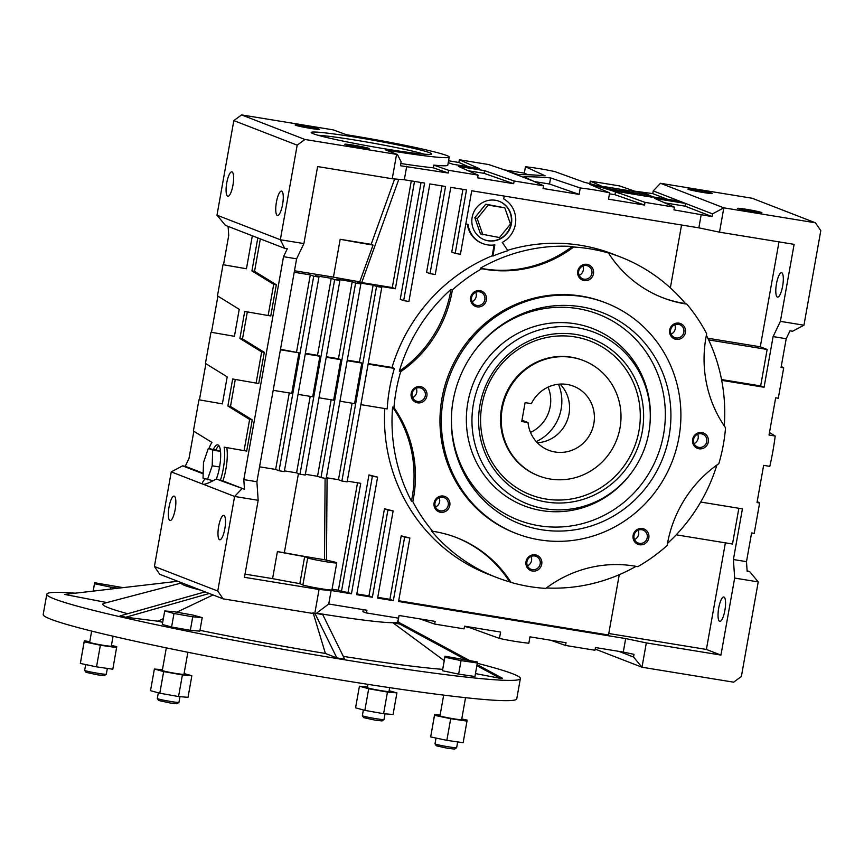 <?xml version="1.0" encoding="UTF-8"?>
<svg xmlns="http://www.w3.org/2000/svg" width="864" height="864" viewBox="0 0 864 864"><rect width="100%" height="100%" fill="white"/><g stroke="black" fill="none" stroke-linecap="round" stroke-linejoin="round"><path stroke-width="1.3" d="M697.658 434.192A6.944 6.696 -68.8 0 1 694.03 443.567M499.511 237.557L480.481 233.906L474.822 217.696L485.784 204.185L504.803 207.835L510.473 224.046L499.511 237.557M482.879 234.846L477.22 218.624L488.182 205.114L504.803 207.835M669.114 435.866A113.378 109.264 -68.8 0 1 544.514 530.183A113.378 109.264 -68.8 0 1 452.131 407.333A113.378 109.264 -68.8 0 1 473.267 352.825A113.378 109.264 -68.8 0 1 605.146 313.751A113.378 109.264 -68.8 0 1 669.114 435.866M678.931 437.465A123.692 119.189 -68.8 0 1 516.402 533.563A123.692 119.189 -68.8 0 1 449.993 375.149A123.692 119.189 -68.8 0 1 605.837 302.908A123.692 119.189 -68.8 0 1 678.931 437.465M325.102 478.278L324.518 559.71L331.484 561.298A15.12 0.81 -169.9 0 1 336.755 562.864A15.12 0.81 -169.9 0 1 324.086 561.416A15.12 0.81 -169.9 0 1 307.681 557.95L302.875 584.971L299.851 583.632A79.715 4.244 -169.9 0 1 272.581 578.632L245.02 574.139M307.681 557.95L304.668 556.61L299.851 583.632M336.755 562.864L331.938 589.885A15.12 0.81 -169.9 0 1 319.27 588.438A15.12 0.81 -169.9 0 1 302.875 584.971M738.86 508.28L732.499 544.007L676.21 534.827M357.523 482.803L338.386 590.22L341.474 591.419L360.731 483.332L347.263 481.129M411.296 180.9L392.299 287.572L395.377 288.77L414.504 181.429M324.518 559.71A76.28 4.061 -169.9 0 1 284.342 552.744L277.398 551.61L272.581 578.632M284.342 552.744L298.447 473.58M371.164 244.35L373.054 245.074L359.759 281.815A76.28 4.061 -169.9 0 1 333.439 277.117L340.178 239.285L371.164 244.35L394.643 178.956M340.178 239.285A76.28 4.061 10.1 0 0 373.054 245.074M429.689 152.723A61.16 3.262 10.1 0 0 362.448 138.348A61.16 3.262 10.1 0 0 311.278 132.678A61.16 3.262 10.1 0 0 370.861 146.426A61.16 3.262 10.1 0 0 431.525 154.105A61.16 3.262 10.1 0 0 429.689 152.723M424.202 154.181A58.406 3.11 10.1 0 0 371.498 142.862A58.406 3.11 10.1 0 0 318.125 135.292M246.456 268.78L223.02 264.686L246.456 268.747L252.331 235.786L225.45 225.364L216.983 215.179L233.831 120.604L241.585 114.912L333.212 129.87L346.432 134.73A79.024 4.212 -169.9 0 1 449.237 157.075A79.024 4.212 -169.9 0 1 385.711 149.958L397.429 154.505L401.134 161.806L400.442 165.726L448.211 173.027L433.318 167.81A79.024 4.212 -169.9 0 1 400.831 163.501M433.318 167.81L433.793 165.11A79.024 4.212 -169.9 0 0 447.79 165.186L449.237 157.075M398.509 618.181L397.85 621.875A109.944 5.854 -169.9 0 1 316.57 613.148M363.258 609.649L362.891 611.701L366.455 612.943L366.93 610.243L328.741 604.012L331.15 590.501L319.064 589.486L244.458 577.314L258.174 500.299L256.9 481.745L296.611 258.811L303.901 243.583L317.617 166.568L392.234 178.751L404.32 179.766L406.717 166.255M193.849 431.266L189.022 458.374L185.231 466.29L182.606 465.858L171.256 471.884L202.932 484.175C201.766 483.646 202.468 481.896 205.049 478.915M199.433 399.881L205.88 363.712M211.475 332.327L217.912 296.158M223.506 264.773L228.733 235.44L228.107 226.39M296.611 258.811L283.522 256.684L287.312 248.756L284.688 248.335L280.336 239.738L303.901 243.583M283.522 256.684L243.81 479.606L256.9 481.745M243.81 479.606L244.469 489.262L220.309 480.481L222.923 480.902A24.743 6.48 -80.7 0 0 226.757 447.617M213.419 449.248A20.617 5.4 99.3 0 1 217.717 444.841A20.617 5.4 99.3 0 1 220.633 457.38A20.617 5.4 99.3 0 1 216.346 478.937C209.736 482.695 205.373 484.466 203.256 484.25L234.608 496.454L241.855 488.83M328.741 604.012L315.608 613.883L223.106 598.849L159.754 574.29L154.408 566.471L217.76 591.03L234.608 496.454L258.174 500.299M314.734 613.807L319.064 589.486M366.455 612.943L398.596 618.192L399.071 615.492L435.132 621.378L434.657 624.078L464.044 628.873L464.53 626.173L500.591 632.059L499.457 638.42A298.231 287.388 -68.8 0 0 528.844 643.226L529.978 636.854L566.039 642.74L565.553 645.451L594.95 650.246L595.436 647.546L623.279 652.082L625.687 638.572L398.563 601.506L409.882 538.002L404.644 537.149L393.336 600.653L377.622 598.082L393.142 510.937L387.914 510.084L372.384 597.229L356.681 594.67L377.611 477.122L372.384 476.269L351.443 593.816L331.15 590.501M700.704 502.049L742.414 508.864L733.396 559.526L734.659 578.07L758.225 581.915L741.377 676.501L733.633 682.182L641.995 667.224L646.326 642.902L625.687 638.572M623.279 652.082L634.014 654.34L633.528 657.04L618.916 651.38M595.156 649.069L641.995 667.224L633.528 657.04M634.522 191.138L652.752 193.612L667.246 199.228M712.476 213.883L711.99 216.583L685.109 206.161L685.595 203.461L712.476 213.883L723.827 207.846L815.454 222.804L820.8 230.634L803.952 325.21L792.601 331.236L789.988 330.815L786.197 338.731L781.067 367.47L783.691 367.902L781.261 366.401M589.81 183.654L590.252 181.127L619.65 185.933L636.379 191.786L644.522 193.115L653.098 196.916L680.108 201.334L685.595 203.461L654.728 198.418L674.438 207.166L673.963 209.876L711.99 216.583M664.632 202.813L685.109 206.161M527.936 174.755L524.329 173.146L525.463 166.752A298.231 287.388 111.2 0 1 554.85 171.612L584.388 182.293A298.231 287.388 -68.8 0 1 609.995 189.767L645.052 202.37L644.566 205.07L614.974 194.713L615.47 191.884A298.231 287.388 111.2 0 0 589.864 184.421L609.638 192.856L608.504 199.184L644.566 205.07M619.672 193.482L615.47 191.884M609.466 193.806L614.974 194.713M550.606 177.93L580.252 187.996L579.118 194.389L549.515 184.021L550.606 177.93A298.231 287.388 111.2 0 0 523.876 176.742L543.532 185.803L543.056 188.503L579.118 194.389M533.725 181.451L549.515 184.021M484.553 170.64L514.145 181.008L513.659 183.708L484.067 173.34L484.553 170.64L458.363 166.363L478.084 175.122L477.598 177.822L513.659 183.708M468.277 170.77L484.067 173.34M448.211 173.027L448.686 170.327L433.793 165.11M448.243 162.616L452.887 164.246L479.066 168.512L459.356 159.764L458.87 162.464L468.688 166.817M459.356 159.764L488.743 164.56L518.4 174.614A298.231 287.388 -68.8 0 1 545.13 175.813L525.463 166.752M607.165 188.633L590.252 181.127M652.752 193.612L653.227 190.912L680.108 201.334M783.691 367.902L778.291 398.239L775.667 397.807L769.036 435.024L775.202 436.028A298.231 287.388 -68.8 0 1 769.802 466.366L763.636 465.361L757.004 502.578L759.618 503.01L754.218 533.347L751.604 532.915L746.485 561.665L747.144 571.309L749.758 571.73L747.101 570.704M759.618 503.01L757.199 501.509M775.202 436.028L769.478 432.529M207.382 479.822L212.198 465.804L212.674 450.101L208.321 448.416L203.504 462.434L203.029 478.138L213.052 480.751M208.321 448.416L220.482 451.062M212.674 450.101L220.514 451.375M212.198 465.804L219.564 467.003M211.021 480.416A20.617 5.4 -80.7 0 0 211.216 481.68M218.927 445.673A20.617 5.4 -80.7 0 0 216.032 449.669M185.231 466.29L203.18 473.245M198.958 399.805L222.394 403.866L198.958 399.805L193.396 430.985L211.928 442.422A24.743 6.48 99.3 0 0 208.98 448.513M210.989 332.24L234.425 336.301L210.989 332.24L205.438 363.431L227.2 376.866L222.383 403.888M223.02 264.686L217.469 295.877L239.231 309.312L234.425 336.334M182.606 465.858L203.159 473.828M260.334 238.885L254.556 271.328L276.318 284.764L270.767 315.954L268.142 315.522L273.704 284.342L251.932 270.907L257.807 237.913L284.688 248.335M247.331 311.893L242.514 338.882L264.287 352.318L258.736 383.508L256.111 383.087L261.673 351.896L239.9 338.461L244.717 311.44L268.142 315.522M235.289 379.447L230.483 406.447L252.256 419.882L246.694 451.062L244.08 450.641L249.631 419.45L227.869 406.015L232.675 378.994L256.111 383.087M222.923 480.902L244.469 489.262M244.08 450.641L224.132 447.152A24.743 6.48 99.3 0 1 220.309 480.481L216.346 478.937M252.256 419.882L249.631 419.45M230.483 406.447L227.869 406.015M264.287 352.318L261.673 351.896M242.514 338.882L239.9 338.461M276.318 284.764L273.704 284.342M254.556 271.328L251.932 270.907M565.553 645.451L550.692 640.235M499.457 638.42L469.908 627.75A298.231 287.388 -68.8 0 1 464.486 626.4M470.038 627.07L469.908 627.75M434.657 624.078L419.785 618.872M734.659 578.07L720.943 655.085L646.326 642.902M725.382 542.851L706.396 649.447L720.943 655.085M706.396 649.447L608.785 633.506M619.261 574.69L608.515 635.008L398.704 600.761M718.718 607.997A12.366 3.24 -80.7 0 0 719.809 621.4A12.366 3.24 -80.7 0 0 724.993 609.714A12.366 3.24 -80.7 0 0 723.794 596.992A12.366 3.24 -80.7 0 0 718.718 607.997M776.477 283.738A12.366 3.24 -80.7 0 0 777.568 297.14A12.366 3.24 -80.7 0 0 782.752 285.455A12.366 3.24 -80.7 0 0 781.553 272.722A12.366 3.24 -80.7 0 0 776.477 283.738M404.32 179.766L424.602 183.071L403.672 300.618L408.899 301.482L429.84 183.935L445.554 186.494L430.024 273.64L435.262 274.493L450.781 187.348L466.495 189.918L455.188 253.411L460.415 254.275L471.733 190.771L698.846 227.837L719.496 232.168L794.113 244.35L780.386 321.365L773.096 336.593L764.078 387.256L760.655 385.927L767.146 349.456L760.298 346.799L707.832 338.234M778.993 241.877L760.298 346.799M749.758 571.73L758.225 581.915M719.496 232.168L723.827 207.846L660.474 183.287L752.112 198.245L815.454 222.804M696.967 190.091A12.366 0.659 -169.9 0 1 712.228 193.45A12.366 0.659 -169.9 0 1 699.937 191.938A12.366 0.659 -169.9 0 1 687.874 189.119A12.366 0.659 -169.9 0 1 696.967 190.091M746.626 209.347A12.366 0.659 -169.9 0 1 761.875 212.706A12.366 0.659 -169.9 0 1 749.585 211.183A12.366 0.659 -169.9 0 1 737.521 208.364A12.366 0.659 -169.9 0 1 746.626 209.347M660.474 183.287L653.227 190.912M631.163 193.666L635.796 194.422L631.141 193.806M507.535 171.137L531.025 180.252M580.252 187.996A298.231 287.388 -68.8 0 1 609.638 192.856M448.686 170.327L478.084 175.122M514.145 181.008L543.532 185.803M353.905 145.238A12.366 0.659 -169.9 0 1 369.166 148.608A12.366 0.659 -169.9 0 1 356.875 147.085A12.366 0.659 -169.9 0 1 344.812 144.266A12.366 0.659 -169.9 0 1 353.905 145.238M304.258 125.993A12.366 0.659 -169.9 0 1 319.518 129.352A12.366 0.659 -169.9 0 1 307.217 127.829A12.366 0.659 -169.9 0 1 295.164 125.01A12.366 0.659 -169.9 0 1 304.258 125.993M241.585 114.912L304.927 139.471L397.429 154.505M233.831 120.604L297.184 145.163L304.927 139.471M276.426 202.111A12.366 3.24 -80.7 0 0 277.517 215.514A12.366 3.24 -80.7 0 0 282.701 203.828A12.366 3.24 -80.7 0 0 281.502 191.095A12.366 3.24 -80.7 0 0 276.426 202.111M226.768 182.866A12.366 3.24 -80.7 0 0 227.858 196.268A12.366 3.24 -80.7 0 0 233.053 184.583A12.366 3.24 -80.7 0 0 231.844 171.85A12.366 3.24 -80.7 0 0 226.768 182.866M216.983 215.179L280.336 239.738L297.184 145.163M252.331 235.786L257.807 237.913M169.009 507.125A12.366 3.24 -80.7 0 0 170.1 520.528A12.366 3.24 -80.7 0 0 175.284 508.842A12.366 3.24 -80.7 0 0 174.085 496.12A12.366 3.24 -80.7 0 0 169.009 507.125M218.657 526.381A12.366 3.24 -80.7 0 0 219.748 539.784A12.366 3.24 -80.7 0 0 224.942 528.098A12.366 3.24 -80.7 0 0 223.733 515.365A12.366 3.24 -80.7 0 0 218.657 526.381M154.408 566.471L171.256 471.884M223.106 598.849L217.76 591.03M698.846 227.837L701.255 214.326M645.052 202.37L674.438 207.166M458.87 162.464L448.578 160.78M524.329 173.146L503.615 169.765M392.234 178.751L396.565 154.429M326.484 560.466L327.078 477.835M338.386 590.22L332.057 589.183M359.759 281.815L361.735 282.582L398.812 179.302M780.386 321.365L803.952 325.21M351.443 593.816L348.019 592.488L368.96 474.941L372.384 476.269M368.96 474.941L377.611 477.122M372.384 597.229L368.96 595.901L384.48 508.756L387.914 510.084M384.48 508.756L393.142 510.937M393.336 600.653L389.902 599.324L401.22 535.82L404.644 537.149M401.22 535.82L409.882 538.002M462.942 189.335L451.764 252.083L455.188 253.411M441.99 185.911L426.6 272.311L430.024 273.64M421.049 182.498L400.248 299.29L403.672 300.618M280.4 349.79L298.976 352.825L291.751 393.358L273.186 390.323M280.498 349.272L298.976 352.825M721.688 380.344L764.078 387.256M721.537 379.544L760.655 385.927M648.832 432.551A92.081 88.733 -68.8 0 1 632.47 471.366A92.081 88.733 -68.8 0 1 486.421 470.189A92.081 88.733 -68.8 0 1 540.961 329.508A92.081 88.733 -68.8 0 1 649.631 427.097A92.081 88.733 -68.8 0 1 648.832 432.551M642.276 431.482A85.212 82.112 -68.8 0 1 507.622 484.153A85.212 82.112 -68.8 0 1 533.466 339.066A85.212 82.112 -68.8 0 1 642.276 431.482M516.402 533.563L515.041 533.034A123.692 119.189 -68.8 0 1 448.621 374.62A123.692 119.189 -68.8 0 1 604.465 302.378L605.837 302.908M716.882 465.048A171.796 165.542 -68.8 0 1 667.494 543.413M411.437 501.109A171.796 165.542 -68.8 0 1 392.591 407.106A120.258 115.884 -68.8 0 1 411.437 501.109L412.808 501.649A120.258 115.884 -68.8 0 0 393.962 407.646A171.796 165.542 -68.8 0 1 400.669 371.725L399.308 371.196A171.796 165.542 -68.8 0 1 451.008 289.364A120.258 115.884 -68.8 0 1 399.308 371.196M392.591 407.106L393.962 407.646M455.933 537.365A120.258 115.884 -68.8 0 1 509.652 581.861L511.024 582.39A120.258 115.884 -68.8 0 0 456.613 537.624A120.258 115.884 -68.8 0 0 432.67 531.284A171.796 165.542 -68.8 0 1 412.808 501.649M509.652 581.861A171.796 165.542 -68.8 0 1 496.282 577.346A171.796 165.542 -68.8 0 1 431.298 530.755L432.67 531.284M511.024 582.39A171.796 165.542 -68.8 0 0 545.81 588.395A120.258 115.884 -68.8 0 1 637.783 566.665A171.796 165.542 -68.8 0 0 667.127 545.519A120.258 115.884 -68.8 0 1 718.826 463.687A171.796 165.542 -68.8 0 0 725.544 427.766A120.258 115.884 -68.8 0 1 706.687 333.763A171.796 165.542 -68.8 0 0 686.837 304.128A120.258 115.884 -68.8 0 1 662.882 297.788A120.258 115.884 -68.8 0 1 608.472 253.012L607.111 252.482A171.796 165.542 -68.8 0 1 620.482 256.997A171.796 165.542 -68.8 0 1 685.465 303.588A120.258 115.884 -68.8 0 1 662.202 297.518M685.465 303.588L686.837 304.128M480.352 268.207A171.796 165.542 -68.8 0 1 572.314 246.478A120.258 115.884 -68.8 0 1 480.352 268.207L481.723 268.736A120.258 115.884 -68.8 0 0 573.685 247.018A171.796 165.542 -68.8 0 1 608.472 253.012M572.314 246.478L573.685 247.018M451.008 289.364L452.38 289.894A120.258 115.884 -68.8 0 1 400.669 371.725M426.881 396.014A8.251 7.949 -68.8 0 1 413.856 401.112A8.251 7.949 -68.8 0 1 416.351 387.072A8.251 7.949 -68.8 0 1 426.881 396.014M486.389 300.046A8.251 7.949 -68.8 0 1 473.364 305.143A8.251 7.949 -68.8 0 1 475.859 291.103A8.251 7.949 -68.8 0 1 486.389 300.046M593.482 273.748A8.251 7.949 -68.8 0 1 580.446 278.845A8.251 7.949 -68.8 0 1 582.952 264.794A8.251 7.949 -68.8 0 1 593.482 273.748M685.4 332.521A8.251 7.949 -68.8 0 1 672.376 337.619A8.251 7.949 -68.8 0 1 674.87 323.579A8.251 7.949 -68.8 0 1 685.4 332.521M708.329 441.958A8.251 7.949 -68.8 0 1 695.293 447.055A8.251 7.949 -68.8 0 1 697.799 433.015A8.251 7.949 -68.8 0 1 708.329 441.958M648.821 537.926A8.251 7.949 -68.8 0 1 635.785 543.024A8.251 7.949 -68.8 0 1 638.291 528.984A8.251 7.949 -68.8 0 1 648.821 537.926M449.809 505.451A8.251 7.949 -68.8 0 1 436.774 510.548A8.251 7.949 -68.8 0 1 439.279 496.508A8.251 7.949 -68.8 0 1 449.809 505.451M541.728 564.235A8.251 7.949 -68.8 0 1 528.703 569.333A8.251 7.949 -68.8 0 1 531.198 555.282A8.251 7.949 -68.8 0 1 541.728 564.235M452.38 289.894A171.796 165.542 -68.8 0 1 481.723 268.736M360.893 404.644L387.191 408.931A171.796 165.542 -68.8 0 1 394.405 368.399L392.008 367.47A171.796 165.542 -68.8 0 1 492.188 255.798L492.869 256.068A171.796 165.542 -68.8 0 1 507.913 250.679L502.265 242.406A24.743 23.836 -68.8 0 0 515.732 220.774A24.743 23.836 -68.8 0 0 503.723 198.893L504.23 196.074M496.282 577.346L488.743 574.43A171.796 165.542 -68.8 0 1 384.761 408.532M636.055 566.341A171.796 165.542 -68.8 0 1 546.383 587.974M706.385 335.297A171.796 165.542 -68.8 0 1 724.27 425.93M507.643 250.29A171.796 165.542 -68.8 0 1 612.954 254.081L620.482 256.997M304.668 556.61A79.715 4.244 -169.9 0 1 277.398 551.61M708.62 339.898L767.146 349.456M681.545 225.018L670.356 287.874M773.096 336.593L786.197 338.731M733.396 559.526L746.485 561.665M305.37 353.333L317.52 355.309L331.236 278.294L315.533 275.735L318.956 277.063L313.718 276.21L279.061 470.772L275.638 469.444L259.556 466.819M275.638 469.444L289.267 392.947M296.579 351.896L310.295 274.882L294.214 272.257M326.311 356.746L338.461 358.733L352.188 281.718L336.474 279.158L339.898 280.476L334.66 279.623L300.002 474.185L296.579 472.856L284.429 470.869M296.579 472.856L310.208 396.371M368.107 364.111L394.405 368.399M368.204 363.582L392.008 367.47M347.263 360.169L359.413 362.146L373.129 285.131L357.415 282.571L360.85 283.9L355.612 283.046L320.954 477.608L317.531 476.28L305.381 474.293M317.531 476.28L331.15 399.784M313.718 276.21L310.295 274.882M318.956 277.063L284.299 471.625L279.061 470.772M317.52 355.309L319.918 356.238L312.703 396.77L298.058 394.384M334.66 279.623L331.236 278.294M339.898 280.476L305.24 475.038L300.002 474.185M338.461 358.733L340.859 359.662L333.644 400.194L319 397.807M355.612 283.046L352.188 281.718M360.85 283.9L326.192 478.462L320.954 477.608M359.413 362.146L361.811 363.074L354.586 403.607L339.941 401.22M395.377 288.77L378.367 285.995L381.791 287.323L376.553 286.459L341.896 481.021L338.472 479.693L352.102 403.207M376.553 286.459L373.129 285.131M381.791 287.323L347.134 481.874L341.896 481.021M492.869 256.068L494.867 244.868A24.743 23.836 -68.8 0 1 482.846 243.605A24.743 23.836 -68.8 0 1 468.029 224.305L465.826 223.949M347.166 360.688L361.811 363.074M326.225 357.275L340.859 359.662M305.273 353.851L319.918 356.238M368.96 595.901L356.81 593.924M389.902 599.324L377.752 597.337M348.019 592.488L341.474 591.419M333.439 277.117L294.484 270.756M338.472 479.693L326.322 477.716M361.735 282.582L392.299 287.572M482.846 243.605L482.155 243.335A24.743 23.836 -68.8 0 1 467.359 224.197M511.423 223.744A20.617 19.861 -68.8 0 1 484.337 239.76A20.617 19.861 -68.8 0 1 473.267 213.354A20.617 19.861 -68.8 0 1 499.241 201.323A20.617 19.861 -68.8 0 1 511.423 223.744M492.188 255.798L494.111 244.976M499.068 201.258A20.617 19.861 -68.8 0 1 511.078 223.614A20.617 19.861 -68.8 0 1 484.164 239.695M477.22 218.624L474.822 217.696M488.182 205.114L485.784 204.185M540.173 563.9A6.944 6.696 -68.8 0 1 531.047 569.3A6.944 6.696 -68.8 0 1 527.31 560.401A6.944 6.696 -68.8 0 1 540.173 563.9M531.068 556.47A6.944 6.696 -68.8 0 1 527.429 565.844M652.115 197.219L616.766 191.452L604.379 186.646L639.716 192.413L652.115 197.219M610.567 189.054L619.877 190.566M629.78 192.186L639.479 193.774L639.716 192.413M639.479 193.774L645.678 196.171M620.924 191.041L619.844 190.728L620.082 189.378L625.147 190.285L620.082 189.378M621.529 189.929L626.152 190.685L621.529 189.929L621.292 191.279L621.151 189.788M622.868 190.447L627.491 191.203L622.868 190.447L622.62 191.797L621.67 191.43L621.918 190.08M623.225 191.894L622.62 191.797M628.938 191.765L623.441 190.674L628.927 191.851M624.089 192.272L623.873 190.836M623.624 192.186L623.441 190.674M625.633 191.516L629.802 192.1L625.633 191.516L625.396 192.866M625.342 192.856L625.244 191.365M625.018 192.607L624.694 191.16M624.456 192.51L624.316 191.009M626.141 191.732L631.195 192.629L626.141 191.732L625.817 192.931M629.305 192.704L632.48 193.136L629.294 192.758M628.085 193.298L628.225 192.532M626.908 193.115L627.091 192.089M630.666 192.953L633.83 193.655L630.666 192.953M473.029 353.138A110.441 106.423 -68.8 0 1 601.441 315.479A110.441 106.423 -68.8 0 1 663.574 434.344A110.441 106.423 -68.8 0 1 542.398 526.23A110.441 106.423 -68.8 0 1 452.174 406.933M632.47 471.366L632.016 472.003A95.029 91.573 -68.8 0 1 481.291 470.794A95.029 91.573 -68.8 0 1 537.581 325.598A95.029 91.573 -68.8 0 1 649.728 426.319L649.631 427.097M638.982 430.79A82.458 79.456 -68.8 0 1 508.658 481.766A82.458 79.456 -68.8 0 1 533.671 341.356A82.458 79.456 -68.8 0 1 638.982 430.79M538.769 475.902L538.078 475.632A61.841 59.594 -68.8 0 1 504.868 396.425A61.841 59.594 -68.8 0 1 582.79 360.31L583.481 360.569A61.841 59.594 -68.8 0 1 618.646 433.89A61.841 59.594 -68.8 0 1 550.292 479.034A61.841 59.594 -68.8 0 1 538.769 475.902A61.841 59.594 -68.8 0 1 505.559 396.695A61.841 59.594 -68.8 0 1 583.481 360.569M448.243 505.116A6.944 6.696 -68.8 0 1 439.117 510.516A6.944 6.696 -68.8 0 1 435.391 501.617A6.944 6.696 -68.8 0 1 448.243 505.116M439.139 497.686A6.944 6.696 -68.8 0 1 435.51 507.06M683.845 332.197A6.944 6.696 -68.8 0 1 674.719 337.597A6.944 6.696 -68.8 0 1 670.982 328.698A6.944 6.696 -68.8 0 1 683.845 332.197M674.741 324.756A6.944 6.696 -68.8 0 1 671.101 334.141M591.916 273.413A6.944 6.696 -68.8 0 1 582.79 278.813A6.944 6.696 -68.8 0 1 579.064 269.914A6.944 6.696 -68.8 0 1 591.916 273.413M582.811 265.982A6.944 6.696 -68.8 0 1 579.182 275.357M484.834 299.711A6.944 6.696 -68.8 0 1 475.708 305.111A6.944 6.696 -68.8 0 1 471.971 296.212A6.944 6.696 -68.8 0 1 484.834 299.711M475.729 292.28A6.944 6.696 -68.8 0 1 472.09 301.655M425.315 395.69A6.944 6.696 -68.8 0 1 416.189 401.08A6.944 6.696 -68.8 0 1 412.463 392.191A6.944 6.696 -68.8 0 1 425.315 395.69M416.221 388.249A6.944 6.696 -68.8 0 1 412.582 397.624M647.255 537.602A6.944 6.696 -68.8 0 1 638.129 543.002A6.944 6.696 -68.8 0 1 634.403 534.103A6.944 6.696 -68.8 0 1 647.255 537.602M638.15 530.172A6.944 6.696 -68.8 0 1 634.522 539.546M706.763 441.634A6.944 6.696 -68.8 0 1 697.637 447.023A6.944 6.696 -68.8 0 1 693.911 438.134A6.944 6.696 -68.8 0 1 706.763 441.634M528.023 422.561A34.355 33.113 -68.8 0 0 548.705 450.274A34.355 33.113 -68.8 0 0 591.991 430.207A34.355 33.113 -68.8 0 0 573.545 386.197A34.355 33.113 -68.8 0 0 531.392 403.65L525.107 402.624L521.737 421.535L528.023 422.561L521.975 420.217M560.077 384.091A34.355 33.113 -68.8 0 1 567.162 420.574A34.355 33.113 -68.8 0 1 537.332 442.757M548.068 387.126A34.355 33.113 -68.8 0 1 530.507 432.421M465.545 697.68L461.635 719.636A10.994 0.583 -169.9 0 1 453.557 718.772A10.994 0.583 -169.9 0 1 439.992 715.781L443.675 695.12M389.675 687.658L388.994 691.47A10.994 0.583 -169.9 0 1 380.916 690.606A10.994 0.583 -169.9 0 1 367.351 687.614L367.934 684.342M457.672 741.917L456.635 747.706A10.994 0.583 -169.9 0 1 456.613 747.727A10.994 0.583 -169.9 0 1 448.556 746.831A10.994 0.583 -169.9 0 1 435.002 743.882A10.994 0.583 -169.9 0 1 434.992 743.85L436.018 738.061M456.613 747.727L454.669 749.088L447.844 748.332L436.363 745.826L435.002 743.882M164.722 610.945L174.193 611.734L192.942 615.071L202.219 617.62L192.748 616.82L173.999 613.494L164.722 610.945L162.313 624.456L171.59 627.005L173.999 613.494M202.219 617.62L199.811 631.13L190.339 630.331L171.59 627.005M190.339 630.331L192.748 616.82M461.052 660.614L444.874 657.223L444.982 656.219L477.457 661.997L477.338 663.001L461.052 660.614L458.644 674.125L442.465 670.734L444.874 657.223M477.338 663.001L474.941 676.512L458.644 674.125M442.465 670.734L444.982 656.219M93.161 591.073L94.651 582.725L122.818 587.596M93.236 591.062L94.651 582.725M110.376 589.054L110.722 587.131L94.543 583.729M117.882 588.179L110.722 587.131M182.401 674.924L163.652 671.587L154.375 669.038L150.52 690.66L159.808 693.209L178.556 696.546L188.017 697.334L191.873 675.713L182.401 674.924L178.556 696.546M154.375 669.038L162.432 669.719M184.075 673.574L191.873 675.713M163.652 671.587L159.808 693.209M187.877 652.277L183.946 674.309A10.994 0.583 -169.9 0 1 175.867 673.445A10.994 0.583 -169.9 0 1 162.302 670.453L166.32 647.87M179.971 696.654L178.945 702.378A10.994 0.583 -169.9 0 1 178.924 702.4L176.98 703.76L170.143 703.004L158.674 700.499L157.313 698.555A10.994 0.583 -169.9 0 1 157.302 698.522L158.317 692.798M178.924 702.4A10.994 0.583 -169.9 0 1 170.867 701.503A10.994 0.583 -169.9 0 1 157.313 698.555M111.424 645.473L116.77 646.596L112.817 669.222L96.52 666.846L80.341 663.444L84.305 640.818L89.78 641.617M116.662 647.611L100.375 645.224L96.52 666.846M100.375 645.224L84.186 641.833L80.341 663.444M84.186 641.833L84.305 640.818M113.076 636.228L111.305 646.142A10.994 0.583 -169.9 0 1 103.226 645.278A10.994 0.583 -169.9 0 1 89.662 642.287L91.649 631.087M107.341 668.423L106.304 674.212A10.994 0.583 -169.9 0 1 106.283 674.233L104.339 675.594L97.502 674.838L86.033 672.332L84.672 670.388A10.994 0.583 -169.9 0 1 84.661 670.356L85.687 664.567M106.283 674.233A10.994 0.583 -169.9 0 1 98.226 673.348A10.994 0.583 -169.9 0 1 84.672 670.388M389.124 690.746L396.922 692.874L393.066 714.496L383.594 713.707L364.846 710.37L355.568 707.821L359.424 686.21L367.481 686.88M396.922 692.874L387.45 692.086L383.594 713.707M387.45 692.086L368.701 688.748L364.846 710.37M368.701 688.748L359.424 686.21M362.362 715.716A10.994 0.583 -169.9 0 0 375.916 718.675A10.994 0.583 -169.9 0 0 383.972 719.561A10.994 0.583 -169.9 0 1 383.972 719.561L382.028 720.922L375.192 720.166L363.722 717.66L362.362 715.716A10.994 0.583 -169.9 0 1 362.351 715.684L363.366 709.96M461.754 718.967L467.111 720.09L466.992 721.105L450.706 718.718L446.85 740.34L430.672 736.938L434.635 714.312L440.111 715.111M450.706 718.718L434.516 715.327L430.672 736.938M434.516 715.327L434.635 714.312M466.992 721.105L463.147 742.716L446.85 740.34M477.295 663.293A240.505 12.809 -169.9 0 1 520.366 678.553L516.758 698.814A240.505 12.809 -169.9 0 1 339.908 679.871A240.505 12.809 -169.9 0 1 43.2 614.466L46.807 594.194A240.505 12.809 -169.9 0 1 75.179 593.179M397.256 621.086A109.944 5.854 -169.9 0 1 394.999 622.674L401.825 623.992A117.137 6.242 -169.9 0 1 399.676 624.035L465.296 659.448M442.638 669.352A183.632 9.785 -169.9 0 1 343.3 656.359M444.193 660.647L392.85 622.717A109.944 5.854 -169.9 0 1 320.911 613.85L322.704 614.542A117.137 6.242 -169.9 0 1 316.138 613.472M314.852 613.267L336.841 657.904L325.404 653.465A183.632 9.785 -169.9 0 1 199.962 630.331M162.702 622.296A183.632 9.785 -169.9 0 1 157.885 621.194L125.744 617.231L209.282 593.492M325.404 653.465L313.06 612.565M213.041 594.95L176.785 612.198M163.361 618.581L157.885 621.194M476.863 665.68L500.396 678.38A229.511 12.226 -169.9 0 0 502.546 678.326L477.058 664.578M468.968 660.215L401.825 623.992M392.85 622.717L399.676 624.035M500.396 678.38L475.459 673.574M336.841 657.904A229.511 12.226 -169.9 0 0 344.693 659.189L322.704 614.542M205.07 591.862L120.031 615.892A229.511 12.226 -169.9 0 0 125.744 617.231M106.92 602.564L64.638 594.421L177.79 581.278M127.699 613.721A183.632 9.785 -169.9 0 1 104.188 603.277L181.872 582.865A109.944 5.854 -169.9 0 0 200.966 590.263M520.366 678.553A240.505 12.809 -169.9 0 1 343.516 659.61A240.505 12.809 -169.9 0 1 46.807 594.194M558.479 384.221A43.492 41.904 -68.8 0 1 536.242 441.58M628.776 192.748L628.657 193.396M383.994 719.539L385.02 713.826M397.904 621.551L401.242 623.873"/></g></svg>
